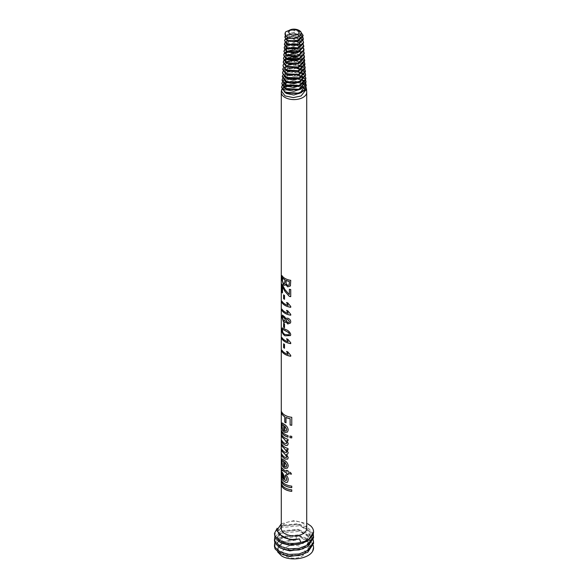 <?xml version="1.0" encoding="UTF-8"?>
<svg xmlns="http://www.w3.org/2000/svg" width="588" height="588" viewBox="0 0 588 588"><rect width="100%" height="100%" fill="white"/><g stroke="black" fill="none" stroke-linecap="round" stroke-linejoin="round"><path stroke-width="0.44" stroke-dasharray="2.94 2.21" d="M281.74 412.019L281.74 411.798A12.627 7.291 0 0 0 285.07 415.216A12.627 7.291 0 0 0 291.78 417.237L291.766 425.286M281.74 440.302L281.74 440.074A12.627 7.291 0 0 0 284.71 443.271L286.393 443.624M281.74 434.767L281.74 434.539A12.627 7.291 0 0 0 285.07 437.964A12.627 7.291 0 0 0 288.091 439.251L288.039 440.831M281.74 431.077L281.74 430.85A12.627 7.291 0 0 0 285.07 434.275A12.627 7.291 0 0 0 288.091 435.561L288.039 437.149M284.835 425.984L284.835 430.901L286.209 430.938M282.174 422.926L285.07 424.72C287.003 426.138 288.061 427.888 288.252 429.975L287.488 432.055M282.585 424.756L282.181 426.146L282.703 430.592M281.74 454.149L281.74 453.921A12.627 7.291 0 0 0 284.864 457.221L286.444 457.567M281.74 449.078L281.74 448.85A12.627 7.291 0 0 0 285.011 452.238L286.496 452.488M281.74 444.006L281.74 443.778A12.627 7.291 0 0 0 285.07 447.203A12.627 7.291 0 0 0 288.091 448.49L288.039 450.077M284.835 461.947L284.835 466.865L286.209 466.894M282.174 458.883L285.07 460.676C287.003 462.102 288.061 463.851 288.252 465.939L287.459 468.041M282.585 460.72L282.181 462.109L282.703 466.556M281.85 467.805L282.784 468.739A12.627 7.291 0 0 0 285.07 470.54A12.627 7.291 0 0 0 286.657 471.319M282.755 470.238L282.181 470.26L282.196 470.892L281.733 470.18M282.755 474.082L282.181 475.008L282.799 478.198L283.872 479.418M281.983 472.017L282.71 472.487L284.371 475.979L284.959 480.153L286.356 480.477M281.74 480.874L281.74 480.646A12.627 7.291 0 0 0 285.07 484.064A12.627 7.291 0 0 0 291.78 486.085L291.766 487.68M281.74 484.556L281.74 484.336A12.627 7.291 0 0 0 285.07 487.753A12.627 7.291 0 0 0 291.78 489.775L291.766 491.37M282.027 350.33L282.027 350.161A12.627 7.291 0 0 0 285.07 352.998A12.627 7.291 0 0 0 288.201 354.314M282.027 337.703L282.027 337.527A12.627 7.291 0 0 0 285.07 340.364A12.627 7.291 0 0 0 288.201 341.687M282.828 329.427L282.497 330.324C282.644 332.271 283.504 333.646 285.07 334.44L289.164 334.851M282.365 327.92L285.305 329.309C288.127 330.213 289.95 331.897 290.766 334.359L290.516 335.52M282.821 316.565L282.497 317.704L283.673 320.857L285.07 320.783M282.468 315.065L285.07 317.13L285.819 318.894M282.027 309.281L282.027 309.112A12.627 7.291 0 0 0 285.07 311.949A12.627 7.291 0 0 0 288.201 313.264M282.027 301.387L282.027 301.218A12.627 7.291 0 0 0 285.07 304.055A12.627 7.291 0 0 0 288.201 305.37M282.027 284.283L282.027 284.114A12.627 7.291 0 0 0 282.593 284.915L285.077 289.649L289.399 294.529M282.475 292.795A12.627 7.291 0 0 0 282.563 292.912L282.563 286.665M282.563 277.779L282.593 281.115L283.644 283.592L284.526 283.835M285.599 284.379L284.945 285.305M282.027 275.735L282.027 275.559A12.627 7.291 0 0 0 285.07 278.396A12.627 7.291 0 0 0 290.766 280.285L290.413 285.915M313.573 547.626A19.573 11.304 0 0 0 307.84 539.769A19.573 11.304 0 0 0 296.389 536.55L280.16 538.953L274.427 546.237M313.308 545.458L312.912 544.319L307.84 538.792L299.064 535.396L280.16 537.388L274.794 542.665M313.573 543.444L312.912 540.291L307.84 534.764L299.064 531.368L280.16 533.36L274.427 540.644M313.308 539.865L312.912 538.726L307.84 533.198L299.064 529.803L280.16 531.795L274.794 537.072M313.573 537.851L312.912 534.698L307.84 529.163L299.064 525.775L280.16 527.767L274.427 535.051M313.308 534.271L312.912 533.132L307.84 527.605L299.064 524.209L280.16 526.201L277.213 528.171M298.351 81.945L303.114 84.018M306.716 91.978A12.723 7.343 0 0 0 306.399 90.596M303.621 87.443A12.723 7.343 0 0 0 303.092 87.112M290.722 85.15A12.723 7.343 0 0 1 297.293 85.15L302.996 87.053L302.871 84.407L297.183 82.232M303.107 35.824L300.424 31.884L290.722 30.061L285.004 34.075M303.342 39.418L300.586 35.383L290.626 33.538L284.776 37.661M303.57 43.005L302.849 40.917M300.887 41.822L303.371 44.526M303.798 46.599L300.916 42.387L290.457 40.476L284.313 44.842M301.049 45.32L303.606 48.106M304.033 50.186L301.078 45.886L290.384 43.953L284.085 48.437M299.16 47.775L301.218 48.826L303.842 51.693M304.261 53.78L301.24 49.392L298.373 48.04M301.379 52.325L304.077 55.287M304.496 57.374L301.401 52.891L298.498 51.523M295.624 53.751L301.541 55.831L304.319 58.873M304.724 60.961L301.57 56.397L290.127 54.375L283.387 59.212M304.951 64.555L301.732 59.895L298.763 58.499M305.187 68.142L303.048 64.268M305.415 71.736L302.056 66.9M305.642 75.33L303.584 71.449M304.106 74.749L305.495 76.837M305.878 78.917L303.856 75.043M306.105 82.511L304.121 78.63M306.341 86.105L302.71 80.909L296.462 78.645M291.508 29.4L300.042 31.09M285.401 35.581L292.06 32.825L300.564 34.817M285.158 39.168L291.663 36.309L300.725 38.323M300.755 38.881L288.149 37.632M287.128 40.962L287.51 40.778M298.461 40.631L299.27 40.947M286.79 44.548L287.356 44.276M298.895 44.232L299.579 44.519M286.466 48.142L287.032 47.848M287.65 48.135L286.973 48.429M286.143 51.729L286.687 51.443M294.698 50.178L300.284 51.7M287.26 51.729L286.628 52.023M285.834 55.323L286.349 55.037M285.525 58.91L286.018 58.624M291.354 57.11L294.676 57.102M296.345 57.323L301.703 59.329M287.988 58.337L285.966 59.204M285.231 62.512L286.18 61.953M289.193 60.909L295.779 60.689M296.947 60.895L301.864 62.835M301.894 63.401L289.965 61.314L282.931 66.393M283.203 67.892L290.964 64.07L301.593 66.069M301.122 66.356L291.516 64.577M287.723 65.312L282.696 69.979M284.651 69.693L297.249 67.87M302.217 70.406L300.887 69.663M296.991 68.377L287.142 68.958L282.468 73.573M282.725 75.08L288.245 71.493L297.837 71.457M302.386 73.904L289.7 71.729L282.24 77.168M284.077 76.874L288.943 74.779M297.161 74.764L298.373 75.051M302.048 76.55L302.519 76.837M302.548 77.403L289.627 75.198L282.005 80.754M283.798 80.468L291.714 77.859L301.071 79.461M289.612 78.66L281.777 84.349M283.519 84.055L284.57 83.312M286.65 82.335L287.797 81.96M288.906 82.246L287.282 82.673M284.269 84.055L283.85 84.341M282.321 85.855L281.542 87.935M286.15 556.292A11.098 6.409 0 0 0 301.85 556.292A11.098 6.409 0 0 0 301.85 547.23A11.098 6.409 0 0 0 286.15 547.23A11.098 6.409 0 0 0 286.15 556.292M306.723 528.553A12.723 7.343 0 0 0 302.996 523.357A12.723 7.343 0 0 0 289.134 521.762A12.723 7.343 0 0 0 281.277 528.553M288.723 85.561A12.723 7.343 0 0 0 287.084 86.083M284.026 87.685A12.723 7.343 0 0 0 283.629 87.994M281.358 91.434A12.723 7.343 0 0 0 281.284 91.978M281.277 523.739L294.213 520.578L307.678 523.776M296.389 536.55L295.97 540.122C290.928 539.828 286.54 540.666 282.813 542.65L277.786 546.855L277.639 551.941M286.452 85.848L287.311 85.554M313.573 532.008L312.912 529.104L310.677 525.863M303.004 87.347L301.276 87.193L301.276 86.392L302.871 84.407M297.359 29.643L300.622 33.545L293.926 38.271L287.26 35.302L294.051 32.281L300.858 37.11L293.919 42.005L287.025 38.874L294.11 35.75L301.085 40.741L293.919 45.724L286.804 42.483L294.059 39.212L301.321 44.298L293.926 49.458L286.562 46.07L294.11 42.674L301.548 47.937L293.904 53.185L286.341 49.671L294.059 46.136L301.784 51.487L299.49 55.154L293.934 56.918L286.099 53.265L288.451 50.472L294.081 49.598L299.704 51.413L302.019 55.11L299.637 58.851L293.919 60.652L288.223 59.719L285.871 56.867L288.274 53.978L294.081 53.06L299.865 54.912L302.239 58.704L299.799 62.548L293.919 64.379L288.061 63.408L285.636 60.461L288.113 57.477L294.081 56.522L300.027 58.41L302.475 62.299L299.961 66.231L293.912 68.105L287.892 67.098L285.408 64.055L287.958 60.976L294.081 59.983L300.189 61.916L302.702 65.9L300.123 69.928L293.919 71.832L287.738 70.788L285.18 67.657L287.789 64.482L294.088 63.445L300.35 65.415L302.938 69.494L300.284 73.618L293.912 75.565L287.569 74.478L284.945 71.251L287.628 67.987L294.081 66.907L300.519 68.921L303.165 73.088L300.453 77.3L293.919 79.299L287.414 78.167L284.717 74.845L287.466 71.486L294.088 70.376L300.681 72.42L303.401 76.69L300.615 80.99L293.919 83.026L287.245 81.857L284.489 78.439L287.304 74.992L294.081 73.838L300.843 75.918L303.636 80.284L300.777 84.687L293.912 86.752L287.076 85.547L284.254 82.033L287.142 78.491L294.081 77.3L301.005 79.424L303.864 83.878M300.203 88.81L289.671 90.17L284.026 85.635L286.973 81.989L294.088 80.762L301.166 82.923L304.092 87.472M300.402 92.485L289.605 93.896L283.798 89.229L290.112 84.444L301.276 86.392M288.899 30.532L296.234 30.032L300.622 34.339L293.919 39.065L287.26 36.096L294.051 33.082L300.858 37.911L293.919 42.799L287.025 39.668L294.11 36.544L301.085 41.535L293.912 46.525L286.797 43.284L294.059 40.006L301.321 45.092L293.926 50.259L286.562 46.864L294.11 43.475L301.548 48.73L293.897 53.986L286.341 50.472L294.051 46.93L301.784 52.288L299.498 55.941L293.934 57.72L286.099 54.067L288.436 51.274L294.088 50.392L299.696 52.207L302.019 55.904L299.637 59.653L293.926 61.446L288.223 60.52L285.871 57.661L288.282 54.772L294.096 53.861L299.865 55.713L302.247 59.506L299.799 63.342L293.912 65.18L288.054 64.202L285.636 61.262L288.12 58.278L294.081 57.323L300.02 59.212L302.475 63.1L299.968 67.032L293.919 68.906L287.892 67.899L285.408 64.856L287.951 61.784L294.088 60.785L300.189 62.718L302.71 66.701L300.123 70.722L293.912 72.64L287.73 71.589L285.173 68.451L287.789 65.283L294.081 64.246L300.35 66.216L302.938 70.295L300.284 74.411L293.912 76.367L287.569 75.279L284.945 72.052L287.635 68.781L294.088 67.708L300.519 69.715L303.165 73.89M284.717 74.845L284.717 75.646L287.466 72.287L294.081 71.17L300.674 73.221L303.401 77.484M284.482 78.439L284.482 79.24L287.297 75.786L294.081 74.632L300.843 76.719L303.629 81.078M284.254 82.835L287.135 79.292L294.081 78.094L301.005 80.225L303.864 84.672M284.019 86.429L286.973 82.79L294.074 81.563L301.174 83.724L304.092 88.266M283.791 90.023L290.112 85.245L301.276 87.193M282.813 542.65L277.852 548.655L278.403 550.846L282.74 554.631M303.173 554.396L305.422 553.161L310.148 545.855L309.597 543.216L298.182 535.697L282.578 537.175L277.852 543.062L278.403 545.245L282.74 549.038M303.173 548.795L305.422 547.56L310.148 540.262L309.597 537.623L298.182 530.097L282.578 531.581L277.852 537.469L278.403 539.652L282.74 543.444M303.173 543.202L305.422 541.967L310.148 534.668L309.597 532.03L298.182 524.503L282.578 525.988L277.852 531.875L278.344 533.955M295.97 540.122L282.578 541.967L277.852 547.854L278.403 550.045L289.818 555.704L305.422 552.36L310.148 545.061L309.597 542.423L298.182 534.896L282.578 536.374L277.852 542.261L278.403 544.451L289.818 550.111L305.422 546.766L310.148 539.461L309.597 536.829L298.182 529.303L282.578 530.78L277.852 536.668L278.403 538.858L289.818 544.517L305.422 541.173L310.148 533.867L309.597 531.229L298.182 523.71L282.578 525.187L277.852 531.074L278.403 533.265L285.54 538.108M286.091 280.373L286.209 283.769L287.642 285.327L289.112 285.084M289.399 289.296L289.399 289.237A12.627 7.291 0 0 0 290.766 289.494L290.737 296.653M284.511 295.499L284.511 299.314M283.688 294.911L283.688 294.816A12.627 7.291 0 0 0 284.585 295.463M286.665 302.533L286.635 302.452A12.627 7.291 0 0 0 287.877 302.908L290.737 306.466M290.766 306.414L290.766 307.259M286.665 310.427L286.635 310.346A12.627 7.291 0 0 0 287.877 310.802L290.737 314.359M290.766 314.308L290.766 315.153M287.811 318.211L287.855 318.159C289.7 318.843 290.67 320.026 290.766 321.717L290.494 322.959M285.819 321.607L285.07 322.511M286.268 318.24L287.855 318.159M286.643 319.563L286.341 320.489L287.782 322.606L289.156 322.305M284.511 323.922L284.511 327.736M283.688 323.334L283.688 323.231A12.627 7.291 0 0 0 284.585 323.885M286.665 338.842L286.635 338.761A12.627 7.291 0 0 0 287.877 339.217L290.737 342.782M290.766 342.723L290.766 343.568M284.511 344.443L284.511 348.258M283.688 343.855L283.688 343.76A12.627 7.291 0 0 0 284.585 344.406M286.665 351.477L286.635 351.396A12.627 7.291 0 0 0 287.877 351.844L290.737 355.409M290.766 355.358L290.766 356.203M285.628 474.928L285.636 474.847C287.451 476.199 288.326 477.868 288.252 479.845L287.591 482.175M286.657 470.312L286.657 470.246A12.627 7.291 0 0 0 288.091 470.753L288.091 471.826A12.627 7.291 0 0 0 290.487 472.392L291.501 474.126M288.091 473.362L288.039 474.795M286.679 449.519L288.252 452.576L287.797 453.936M286.569 454.311L288.252 457.56L287.723 459.118M291.766 436.347L291.766 437.884M289.972 436.024L289.972 436.024A12.627 7.291 0 0 0 291.78 436.296M286.819 440.339L288.252 443.499L287.635 445.219M286.062 417.421L286.003 422.845M300.622 34.339L300.622 33.545M287.26 36.096L287.26 35.302M301.548 48.73L301.548 47.937M301.784 52.288L301.784 51.487M302.019 55.904L302.019 55.11M302.247 59.506L302.247 58.704M285.173 68.451L285.173 67.657M284.945 72.052L284.945 71.251M277.852 547.854L277.852 548.655M310.148 545.061L310.148 545.855M277.852 542.261L277.852 543.062M310.148 539.461L310.148 540.262M277.852 536.668L277.852 537.469M310.148 533.867L310.148 534.668M277.852 531.074L277.852 531.875"/><path stroke-width="0.88" d="M286.099 431.011L286.812 429.468L284.761 426.021L284.761 430.938L286.209 430.938M286.099 466.975L286.812 465.431L284.761 461.984L284.761 466.901L286.209 466.894M284.761 422.184L284.761 416.804A12.723 7.343 0 0 1 281.645 413.504L281.645 411.813A12.723 7.343 0 0 0 285.004 415.253A12.723 7.343 0 0 0 291.766 417.296L291.766 425.286A12.723 7.343 0 0 1 290.119 425.05L290.119 418.752A12.723 7.343 0 0 1 286.003 417.465L286.003 422.845A12.723 7.343 0 0 1 285.004 422.324A12.723 7.343 0 0 1 284.761 422.184L284.835 422.14A12.627 7.291 0 0 0 285.07 422.287A12.627 7.291 0 0 0 286.003 422.772M281.645 413.504L281.74 412.019M281.74 413.489A12.627 7.291 0 0 0 284.835 416.767L284.835 422.14M287.635 445.219L286.099 445.483L284.812 444.881A12.627 7.291 0 0 1 281.74 441.61L281.74 440.302M286.393 443.624L286.812 442.58L284.283 439.001A12.627 7.291 0 0 1 281.74 436.075L281.74 434.767M281.645 432.4L281.645 430.864A12.723 7.343 0 0 0 285.004 434.311A12.723 7.343 0 0 0 288.039 435.612L288.039 437.149A12.723 7.343 0 0 1 285.004 435.848A12.723 7.343 0 0 1 281.645 432.4L281.74 432.393A12.627 7.291 0 0 0 285.07 435.811A12.627 7.291 0 0 0 288.039 437.082M281.74 432.393L281.74 431.077M287.488 432.055L285.07 432.467L283.761 431.688L283.761 425.234L282.585 424.756M286.812 429.468L284.761 426.021M282.784 430.725L281.696 425.197L282.174 422.926M281.645 455.472L281.645 453.936A12.723 7.343 0 0 0 284.79 457.258L286.415 457.596L286.76 456.744L284.445 453.51A12.723 7.343 0 0 1 281.645 450.401L281.645 448.865A12.723 7.343 0 0 0 284.937 452.275L286.474 452.51L286.76 451.687L284.026 448.144A12.723 7.343 0 0 1 281.645 445.329L281.645 443.793A12.723 7.343 0 0 0 285.004 447.24A12.723 7.343 0 0 0 288.039 448.541L288.039 450.077A12.723 7.343 0 0 1 286.621 449.57L288.208 452.628L287.775 453.958L286.518 454.355L288.208 457.611L287.723 459.118L285.283 459.081A12.723 7.343 0 0 1 285.004 458.919A12.723 7.343 0 0 1 281.645 455.472L281.74 455.465A12.627 7.291 0 0 0 285.07 458.883A12.627 7.291 0 0 0 285.356 459.037L287.745 459.096M281.74 455.465L281.74 454.149M286.444 457.567L286.812 456.692L284.519 453.466A12.627 7.291 0 0 1 281.74 450.393L281.74 449.078M286.496 452.488L286.812 451.635L284.1 448.107A12.627 7.291 0 0 1 281.74 445.322L281.74 444.006M287.459 468.041L285.004 468.467L283.681 467.68L283.681 461.235L282.534 460.727L282.086 462.131L282.696 466.718L281.601 461.168L282.13 458.89L285.004 460.72C286.951 462.153 288.017 463.91 288.208 465.99L287.459 468.048L285.07 468.43L283.761 467.644L283.761 461.198L282.585 460.72M286.812 465.431L284.761 461.984M282.784 466.688L281.696 461.161L282.174 458.883M282.086 470.282L282.666 470.26L282.086 470.282L282.1 470.915L281.637 470.194L281.799 467.798L282.696 468.761A12.723 7.343 0 0 0 285.004 470.584A12.723 7.343 0 0 0 286.606 471.363L286.606 470.29A12.723 7.343 0 0 0 288.039 470.804L288.039 471.877A12.723 7.343 0 0 0 290.457 472.443L291.501 474.126A12.723 7.343 0 0 1 288.039 473.413L288.039 474.795A12.723 7.343 0 0 1 286.606 474.281L286.606 472.899A12.723 7.343 0 0 1 285.004 472.12A12.723 7.343 0 0 1 282.666 470.26L282.755 470.238A12.627 7.291 0 0 0 285.07 472.076A12.627 7.291 0 0 0 286.657 472.855L286.657 474.237A12.627 7.291 0 0 0 288.039 474.736M282.196 470.892L281.733 470.18L281.85 467.805M282.755 470.238L282.181 470.26L282.755 470.238M282.755 474.082L282.086 475.023L282.71 478.228L283.791 479.455L283.534 476.839L282.387 473.913M285.018 481.962A12.723 7.343 0 0 1 285.004 481.954A12.723 7.343 0 0 1 283.548 480.947L283.629 480.918A12.627 7.291 0 0 0 285.07 481.917A12.627 7.291 0 0 0 285.084 481.925L286.282 482.454L287.576 482.182L286.224 482.498L285.084 481.925M283.548 480.947L281.645 478.97L281.645 477.434L282.115 477.684L281.983 472.017M283.629 480.918L281.74 478.955L281.74 477.441M281.645 482.197L281.645 480.661A12.723 7.343 0 0 0 285.004 484.108A12.723 7.343 0 0 0 291.766 486.144L291.766 487.68A12.723 7.343 0 0 1 285.004 485.644A12.723 7.343 0 0 1 281.645 482.197L281.74 482.182A12.627 7.291 0 0 0 285.07 485.6A12.627 7.291 0 0 0 291.766 487.621M281.74 482.182L281.74 480.874M281.645 485.886L281.645 484.35A12.723 7.343 0 0 0 285.004 487.797A12.723 7.343 0 0 0 291.766 489.833L291.766 491.37A12.723 7.343 0 0 1 285.004 489.334A12.723 7.343 0 0 1 281.645 485.886L281.74 485.872A12.627 7.291 0 0 0 285.07 489.29A12.627 7.291 0 0 0 291.766 491.311M281.74 485.872L281.74 484.556M282.027 350.33L282.027 351.477A12.627 7.291 0 0 0 285.07 354.314A12.627 7.291 0 0 0 290.737 356.196M282.027 337.703L282.027 338.842A12.627 7.291 0 0 0 285.07 341.679A12.627 7.291 0 0 0 290.737 343.568M285.305 330.632L282.777 329.434L282.409 330.346C282.549 332.279 283.409 333.661 285.004 334.484L289.149 334.873L289.399 334.087L288.612 332.529L282.828 329.427M290.487 335.572L285.004 335.799C282.85 334.425 281.806 332.345 281.887 329.567L282.314 327.928L285.239 329.353C288.083 330.265 289.913 331.948 290.737 334.418L290.487 335.572L285.07 335.755C282.938 334.396 281.902 332.33 281.983 329.545L282.402 327.906M283.592 320.886L285.004 320.827L285.004 318.894L282.769 316.579L282.409 317.726L283.592 320.886M285.165 322.467L283.659 322.158L281.983 316.917L282.468 315.065M284.776 321.092L285.07 318.858L283.703 316.932L282.821 316.565M282.027 309.281L282.027 310.427A12.627 7.291 0 0 0 285.07 313.264A12.627 7.291 0 0 0 290.737 315.146M282.027 301.387L282.027 302.533A12.627 7.291 0 0 0 285.07 305.37A12.627 7.291 0 0 0 290.737 307.252M289.362 296.396L285.07 291.464L282.563 286.665L282.475 292.934A12.723 7.343 0 0 1 281.939 292.155L281.939 284.129A12.723 7.343 0 0 0 282.505 284.937L285.004 289.686L289.362 294.581L289.362 289.289A12.723 7.343 0 0 0 290.737 289.553L290.737 296.653A12.723 7.343 0 0 1 289.362 296.396L285.004 291.501L282.475 286.687M281.939 292.155L282.027 284.283M282.027 292.14A12.627 7.291 0 0 0 282.475 292.795M284.526 283.835L285.026 279.815A12.627 7.291 0 0 1 282.563 277.779L282.505 281.137L283.563 283.629L284.489 283.857L285.026 282.078M285.07 285.224L283.629 285.026L282.027 279.41L282.027 275.735M290.362 34.413A5.145 2.969 0 0 0 297.638 34.413A5.145 2.969 0 0 0 297.638 30.216A5.145 2.969 0 0 0 290.362 30.216A5.145 2.969 0 0 0 290.362 34.413M285.841 31.745L288.899 30.532C291.303 29.032 294.125 28.731 297.359 29.643L298.777 30.223C306.73 34.398 294.595 41.314 287.745 37.463L286.503 36.765A8.982 5.182 180 0 1 285.026 33.714A8.982 5.182 180 0 1 285.841 31.745L291.508 29.4M277.639 551.941L281.52 555.873C290.178 561.533 308.524 558.85 312.61 551.272A19.573 11.304 0 0 0 313.573 547.766A19.573 11.304 0 0 0 313.573 547.626M312.61 551.272L313.573 547.472L313.308 545.458M274.794 542.665L274.427 546.237L275.088 548.942L280.16 553.543L288.936 555.998L299.064 555.535L307.84 552.139L313.573 543.444L313.308 539.865M274.427 544.672L275.088 547.377L280.16 551.978L288.936 554.433L299.064 553.97L307.84 550.574L313.573 541.879M274.794 537.072L274.427 540.644L275.088 543.349L280.16 547.95L288.936 550.405L299.064 549.942L307.84 546.546L313.573 537.851L313.308 534.271M274.427 539.078L275.088 541.783L280.16 546.384L288.936 548.839L299.064 548.376L307.84 544.98L313.573 536.285M277.213 528.171L274.427 533.485L275.088 537.755L280.16 542.349L288.936 544.811L299.064 544.348L307.84 540.953L313.573 532.008M274.427 533.485L275.088 536.19L280.16 540.784C286.091 543.643 292.949 544.179 300.733 542.393L299.557 538.917C294.661 539.887 289.994 539.615 285.54 538.108L282.416 536.962L276.875 530.494L281.277 523.739M303.114 84.018L304.878 85.525M305.128 85.811L306.076 87.318M306.194 87.605L306.532 89.111L301.034 95.984L293.368 97.593L285.07 95.903L281.358 90.949L281.77 89.45M281.351 90.949L281.284 91.978A12.723 7.343 0 0 0 281.277 92.25A12.723 7.343 0 0 0 285.004 97.446A12.723 7.343 0 0 0 298.866 99.034A12.723 7.343 0 0 0 306.723 92.25A12.723 7.343 0 0 0 306.716 91.978L306.532 89.111M306.399 90.596A12.723 7.343 0 0 0 305.539 89.155M305.304 88.876A12.723 7.343 0 0 0 303.621 87.443M300.042 31.09L303.07 35.243L297.646 40.947L287.517 40.55L284.812 37.088L285.401 35.581M284.812 37.088L287.495 41.145L297.631 41.557L303.107 35.824L303.07 35.243M300.916 35.067L302.746 37.037M302.894 37.323L303.298 38.837L298.469 44.409L287.356 44.24L284.585 40.675L285.158 39.168M284.577 40.668L287.326 44.835L297.734 45.269L303.342 39.418L303.305 38.837M300.725 38.323L301.438 38.837M301.769 39.131L302.982 40.631M303.129 40.932L303.533 42.424L297.829 48.385L287.194 47.929L284.349 44.269L284.908 42.77M284.349 44.269L287.164 48.525L297.815 48.995L303.57 43.005L303.533 42.424M302.849 40.917L301.526 39.455M303.371 44.526L303.761 46.018L297.918 52.097L287.032 51.619L284.122 47.856L284.666 46.356M284.122 47.856L287.003 52.214L297.91 52.707L303.798 46.599L303.761 46.018M303.606 48.106L303.996 49.612L297.881 55.86L286.863 55.309L283.886 51.45L284.416 49.943M283.886 51.45L286.841 55.904L298.006 56.433L304.033 50.186L303.996 49.612M303.842 51.693L304.224 53.199L298.109 59.542L286.701 58.998L283.659 55.037L284.173 53.53M283.659 55.037L286.679 59.601L298.094 60.152L304.261 53.78L304.224 53.199M304.077 55.287L304.452 56.793L297.646 63.423L286.54 62.695L283.431 58.631L283.93 57.124M283.423 58.631L286.51 63.291L298.197 63.864L304.496 57.374L304.452 56.793M304.319 58.873L304.687 60.38L298.292 66.973L286.378 66.378L283.195 62.218L283.688 60.711M283.195 62.218L286.349 66.981L298.278 67.591L304.724 60.961L304.687 60.38M301.703 59.329L302.114 59.616M302.239 59.704L303.055 60.388M303.349 60.674L304.415 62.181M304.555 62.468L304.915 63.974L298.248 70.744L286.216 70.075L282.968 65.819L283.445 64.305M282.968 65.819L286.187 70.67L298.381 71.302L304.951 64.555L304.915 63.974M301.864 62.835L303.32 63.974M303.606 64.268L304.657 65.768M304.79 66.054L305.15 67.561L298.476 74.411L286.047 73.757L282.732 69.399L283.203 67.892M282.732 69.399L286.025 74.36L298.461 75.021L305.187 68.142L305.15 67.561M303.048 64.268L301.894 63.401M301.593 66.069L303.584 67.569M303.856 67.863L304.893 69.362M305.025 69.656L305.378 71.155L299.417 77.851L285.886 77.454L282.505 73L282.968 71.486M282.505 73L285.864 78.05L298.564 78.741L305.415 71.736L305.378 71.155M302.195 69.84L303.842 71.155M304.114 71.449L305.128 72.956M305.26 73.243L305.606 74.749L300.74 81.048L293.618 82.673L285.724 81.144L282.277 76.587L282.725 75.08M282.277 76.587L285.695 81.739L298.653 82.46L305.642 75.33L305.606 74.749M303.584 71.449L302.217 70.406M302.357 73.338L304.106 74.749M305.495 76.837L305.841 78.336L303.629 82.974L297.822 85.826L285.562 84.834L282.042 80.174L282.49 78.674M282.042 80.174L285.533 85.429L298.741 86.179L305.878 78.917L305.841 78.336M303.856 75.043L302.386 73.904M302.519 76.837L304.363 78.344M304.621 78.63L305.606 80.137M305.731 80.424L306.069 81.93L298.844 89.288L285.401 88.523L281.814 83.768L282.247 82.261M281.814 83.768L285.371 89.119L298.844 89.898L304.268 86.848L306.069 81.93M304.121 78.63L302.548 77.403M302.82 80.431L304.621 81.93M304.878 82.224L305.841 83.724M305.966 84.018L306.297 85.517L304.158 90.184L298.3 93.183L285.231 92.213L281.586 87.355L282.012 85.848M281.579 87.355L285.209 92.808L298.924 93.617L304.459 90.523L306.304 85.517M285.026 33.714L286.503 36.765M288.149 37.632L285.614 39.161M285.342 39.447L284.614 40.8M285.136 42.468L287.128 40.962M287.51 40.778L298.461 40.631M299.27 40.947L300.887 41.822M284.879 46.062L286.79 44.548M287.356 44.276L298.895 44.232M299.579 44.519L301.049 45.32M284.629 49.642L286.466 48.142M287.032 47.848L299.16 47.775M298.373 48.04L287.65 48.135M286.973 48.429L284.835 49.936M284.585 50.23L283.923 51.538M284.371 53.243L286.143 51.729M286.687 51.443L294.698 50.178M300.284 51.7L301.379 52.325M298.498 51.523L287.26 51.729M286.628 52.023L284.57 53.53M284.335 53.824L283.695 55.118M284.129 56.83L285.834 55.323M286.349 55.037L295.624 53.751M283.879 60.424L285.525 58.91M286.018 58.624L291.354 57.11M294.676 57.102L296.345 57.323M298.763 58.499L287.988 58.337M285.966 59.204L284.063 60.718M283.842 61.005L283.232 62.313M283.636 64.018L285.231 62.512M286.18 61.953L289.193 60.909M295.779 60.689L296.947 60.895M302.056 66.9L301.122 66.356M291.516 64.577L287.723 65.312M283.144 71.199L284.651 69.693M297.249 67.87L301.379 69.362M300.887 69.663L296.991 68.377M297.837 71.457L301.534 72.853M282.659 78.38L284.077 76.874M288.943 74.779L297.161 74.764M298.373 75.051L302.048 76.55M282.416 81.975L283.798 80.468M301.071 79.461L302.357 80.137M296.462 78.645L289.612 78.66M282.174 85.561L283.519 84.055M284.57 83.312L286.65 82.335M287.797 81.96L298.351 81.945M297.183 82.232L288.906 82.246M287.282 82.673L284.269 84.055M283.85 84.341L282.321 85.855M281.277 92.25L281.277 528.553A12.723 7.343 0 0 0 285.004 533.742A12.723 7.343 0 0 0 298.866 535.337A12.723 7.343 0 0 0 306.723 528.553L306.723 92.25M300.733 542.393A19.573 11.304 0 0 0 313.573 531.78A19.573 11.304 0 0 0 310.677 525.863L307.678 523.776M289.943 436.083A12.723 7.343 0 0 0 291.766 436.347L291.766 437.884A12.723 7.343 0 0 1 289.943 437.619L289.943 436.083L289.972 437.568A12.627 7.291 0 0 0 291.766 437.832M285.004 285.268L283.548 285.062L281.939 279.432L281.939 275.581A12.723 7.343 0 0 0 285.004 278.433A12.723 7.343 0 0 0 290.737 280.344L290.413 285.915L287.73 286.87L285.54 284.423L284.915 285.32M285.004 304.092A12.723 7.343 0 0 0 288.157 305.422L286.576 302.497A12.723 7.343 0 0 0 287.833 302.952L290.737 306.466L290.737 307.311A12.723 7.343 0 0 1 285.004 305.407A12.723 7.343 0 0 1 281.939 302.548L281.939 301.232A12.723 7.343 0 0 0 285.004 304.092M285.004 311.985A12.723 7.343 0 0 0 288.157 313.316L286.576 310.39A12.723 7.343 0 0 0 287.833 310.846L290.737 314.359L290.737 315.205A12.723 7.343 0 0 1 285.004 313.301A12.723 7.343 0 0 1 281.939 310.442L281.939 309.126A12.723 7.343 0 0 0 285.004 311.985M285.004 317.167L285.753 318.939L286.224 318.27L287.811 318.211C289.663 318.894 290.641 320.085 290.737 321.768L290.487 322.981L287.775 323.988L285.753 321.651L285.004 322.555L283.578 322.195L281.887 316.932L282.424 315.072L285.004 317.167M285.004 340.408A12.723 7.343 0 0 0 288.157 341.738L286.576 338.806A12.723 7.343 0 0 0 287.833 339.269L290.737 342.782L290.737 343.627A12.723 7.343 0 0 1 285.004 341.724A12.723 7.343 0 0 1 281.939 338.864L281.939 337.549A12.723 7.343 0 0 0 285.004 340.408M285.004 353.035A12.723 7.343 0 0 0 288.157 354.366L286.576 351.44A12.723 7.343 0 0 0 287.833 351.896L290.737 355.409L290.737 356.255A12.723 7.343 0 0 1 285.004 354.351A12.723 7.343 0 0 1 281.939 351.492L281.939 350.176A12.723 7.343 0 0 0 285.004 353.035M285.004 424.756C286.951 426.19 288.017 427.946 288.208 430.026L287.459 432.084L285.004 432.511L283.681 431.717L283.681 425.271L282.534 424.771L282.086 426.168L282.696 430.754L281.601 425.212L282.13 422.934L285.004 424.756M284.746 444.918A12.723 7.343 0 0 1 281.645 441.625L281.645 440.089A12.723 7.343 0 0 0 284.636 443.315L286.363 443.646L286.76 442.624L284.21 439.03A12.723 7.343 0 0 1 281.645 436.09L281.645 434.554A12.723 7.343 0 0 0 285.004 438.001A12.723 7.343 0 0 0 288.039 439.295L288.039 440.831A12.723 7.343 0 0 1 286.768 440.383L288.208 443.55L287.613 445.241L286.033 445.528L284.812 444.881M282.019 477.699L281.931 472.017L284.291 476.015L284.893 480.19L286.297 480.521L286.76 479.117L285.43 476.353L285.57 474.884C287.407 476.251 288.282 477.919 288.208 479.896L287.532 482.226M290.722 85.15A12.723 7.343 0 0 0 288.723 85.561M287.084 86.083A12.723 7.343 0 0 0 284.026 87.685M283.629 87.994A12.723 7.343 0 0 0 282.152 89.567M281.961 89.876A12.723 7.343 0 0 0 281.358 91.434M283.607 343.789A12.723 7.343 0 0 0 284.511 344.443L284.511 348.258A12.723 7.343 0 0 1 283.607 347.604L283.607 343.789M283.607 323.268A12.723 7.343 0 0 0 284.511 323.922L284.511 327.736A12.723 7.343 0 0 1 283.607 327.082L283.607 323.268M283.607 294.845A12.723 7.343 0 0 0 284.511 295.499L284.511 299.314A12.723 7.343 0 0 1 283.607 298.66L283.607 294.845M281.931 89.155L283.247 87.649M283.607 87.362L286.452 85.848M287.311 85.554L297.293 85.15M303.864 84.672L303.864 83.878L300.203 88.81M304.092 88.266L304.092 87.472L300.402 92.485M300.799 77.866L293.971 80.093L287.128 78.821M300.96 81.556L293.919 83.827L286.9 82.482M301.115 85.253L293.868 87.553L286.679 86.135M301.299 88.928L293.838 91.287L286.452 89.788M301.46 92.625L293.787 95.021L286.231 93.441M282.74 554.631L289.818 556.505L303.173 554.396M282.74 549.038L289.818 550.912L303.173 548.795M282.74 543.444L289.818 545.311L303.173 543.202M278.344 533.955L289.818 539.718L299.557 538.917M290.428 285.893L287.782 286.819L285.54 284.423M289.112 285.084L289.399 281.476A12.627 7.291 0 0 1 286.091 280.373L286.143 283.813L287.598 285.378L289.098 285.114L289.399 281.476M286.025 280.417A12.723 7.343 0 0 0 289.362 281.527M282.475 277.801A12.723 7.343 0 0 0 284.952 279.851L285.026 279.815M284.952 282.115L284.952 279.851M289.362 294.581L289.399 289.296M289.399 296.345A12.627 7.291 0 0 0 290.737 296.595M283.607 298.66L283.688 298.63A12.627 7.291 0 0 0 284.511 299.233M283.688 298.63L283.688 294.911M286.635 302.452L288.157 305.422M286.635 310.346L288.157 313.316M290.494 322.959L287.819 323.937L285.753 321.651M285.753 318.939L286.268 318.24M289.156 322.305L289.399 321.474L287.848 319.475L286.643 319.563M286.282 320.541L287.738 322.658L289.142 322.327L289.362 321.526L287.804 319.519L286.613 319.585L286.282 320.541M283.607 327.082L283.688 327.046A12.627 7.291 0 0 0 284.511 327.648M283.688 327.046L283.688 323.334M289.399 334.087L288.568 332.58L285.239 330.669M289.178 334.829L289.362 334.146M286.635 338.761L288.157 341.738M283.607 347.604L283.688 347.574A12.627 7.291 0 0 0 284.511 348.177M283.688 347.574L283.688 343.855M286.635 351.396L288.157 354.366M286.297 480.521L286.812 479.066L285.496 476.309L285.636 474.847M283.791 479.455L282.431 473.899M286.606 471.363L286.657 470.312M288.039 473.413L288.091 473.362A12.627 7.291 0 0 0 291.457 474.068M286.033 467.019L286.76 465.475M286.621 449.57L286.679 449.519A12.627 7.291 0 0 0 288.039 450.011M287.797 453.936L286.518 454.355M286.033 431.055L286.76 429.519M286.768 440.383L286.819 440.339A12.627 7.291 0 0 0 288.039 440.772M290.119 425.05L290.149 424.999A12.627 7.291 0 0 0 291.766 425.227M290.149 424.999L290.119 418.752M286.003 417.465L286.062 417.421A12.627 7.291 0 0 0 290.149 418.693M313.573 532.258L313.573 531.78M300.858 37.911L300.858 37.11M287.025 39.668L287.025 38.874M301.085 41.535L301.085 40.741M286.797 43.284L286.797 42.483M301.321 45.092L301.321 44.298M286.562 46.864L286.562 46.07M286.341 50.472L286.341 49.671M286.099 54.067L286.099 53.265M285.871 57.661L285.871 56.867M285.636 61.262L285.636 60.461M302.475 63.1L302.475 62.299M285.408 64.856L285.408 64.055M302.71 66.701L302.71 65.9M302.938 70.295L302.938 69.494M303.173 73.89L303.173 73.088M303.401 77.484L303.401 76.69M303.636 81.078L303.636 80.284M284.254 82.835L284.254 82.033M284.019 86.429L284.019 85.635M283.791 90.023L283.791 89.229"/></g></svg>
